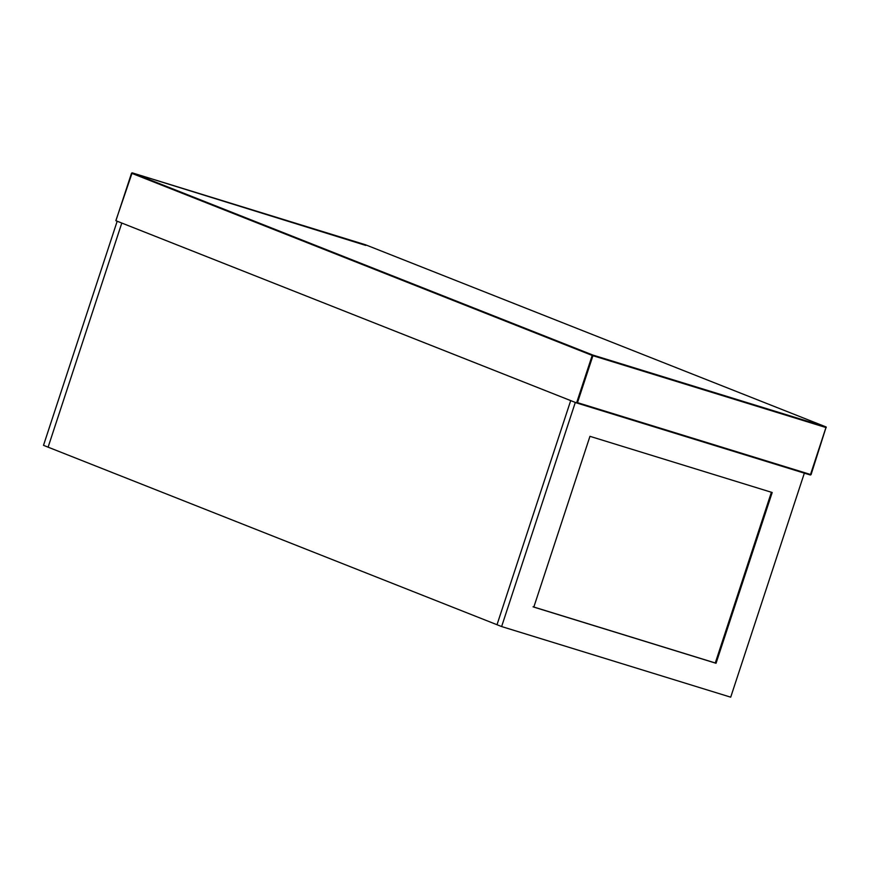 <?xml version="1.0" encoding="UTF-8"?>
<svg xmlns="http://www.w3.org/2000/svg" width="870" height="870" viewBox="0 0 870 870"><rect width="100%" height="100%" fill="white"/><g stroke="black" fill="none" stroke-linecap="round" stroke-linejoin="round"><path stroke-width="1.3" d="M121.8 223.046L48.111 447.169L497.009 624.725L570.698 400.602L117.189 221.219L43.5 445.342L48.111 447.169L121.8 223.046M570.698 400.602L497.009 624.725L501.62 626.552L575.309 402.429L570.698 400.602M501.62 626.552L730.702 697.174L804.38 473.052M589.958 436.327L533.81 607.097L716.043 663.277L772.19 492.507L589.958 436.327M716.043 663.277L715.281 662.973L771.418 492.202M533.049 606.792L715.281 662.973M115.862 220.61L132.153 172.825L365.03 245.188L365.465 244.753L365.759 245.438L365.498 244.764L826.174 426.985L811.057 474.639L810.361 475.009L576.592 402.94L115.906 220.719L131.522 173.217L592.198 355.438L576.582 402.93L810.351 474.998L826.141 426.974L592.84 355.058L132.164 172.836L365.465 244.753L826.141 426.974L810.786 474.574L577.484 402.647L592.927 355.689L826.217 427.616L826.141 426.974M810.351 474.998L810.992 474.618L810.351 474.998M592.84 355.058L592.927 355.689L592.198 355.438L592.84 355.058M131.522 173.217L132.164 172.836"/></g></svg>
